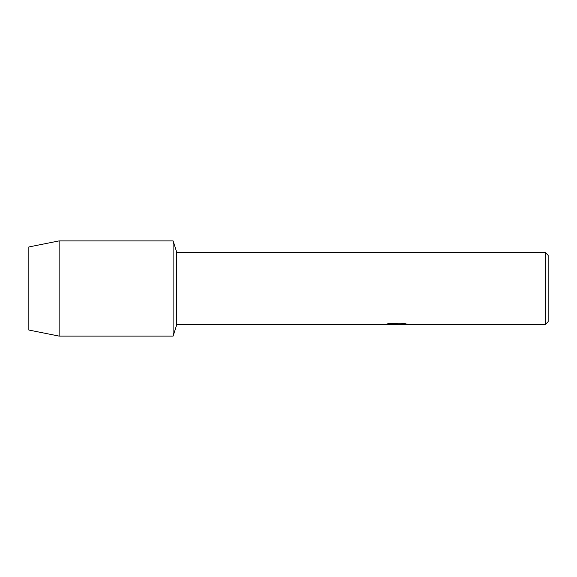<?xml version="1.0" encoding="UTF-8"?>
<svg xmlns="http://www.w3.org/2000/svg" width="577" height="577" viewBox="0 0 577 577"><rect width="100%" height="100%" fill="white"/><g stroke="black" fill="none" stroke-linecap="round" stroke-linejoin="round"><path stroke-width="0.87" d="M387.001 323.978L397.264 324.007L384.924 324.562L176.764 324.562L173.1 336.102L59.142 336.102L28.85 330.044L28.85 246.956L59.142 240.897L173.1 240.897L176.764 252.437L545.265 252.437L548.15 255.322L548.15 321.677L545.265 324.562L399.407 324.562L406.634 324.058M176.764 324.562L176.764 252.437M173.1 336.102L173.1 240.897L173.1 336.102M396.276 324.534L393.723 324.534M395.966 324.562L394.43 324.562M545.265 324.562L545.265 252.437M397.264 324.007L386.886 324.007L390.268 323.25L403.071 323.25L406.785 324.101M407.355 324.151C402.955 323.978 400.265 324.108 399.277 324.548L407.362 324.425M396.471 324.296L385.039 324.534M395.916 324.526L399.277 324.534M59.142 336.102L59.142 240.897M28.85 330.044L28.85 246.956"/></g></svg>
